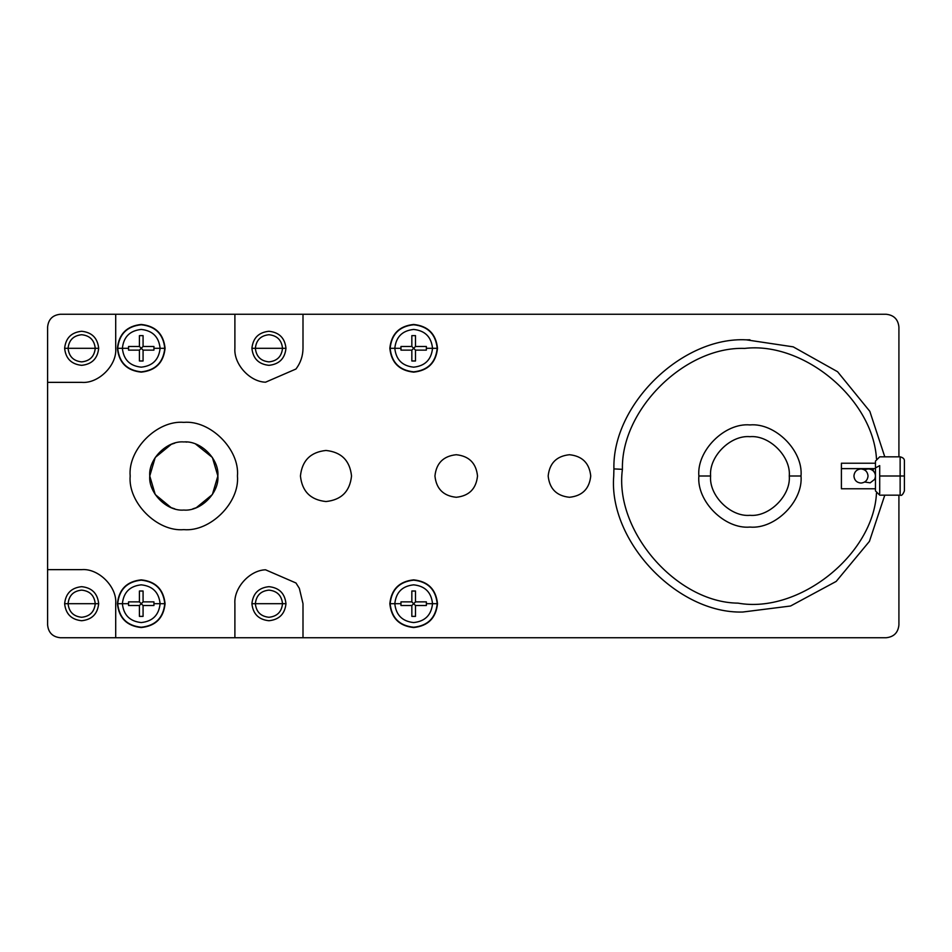 <?xml version="1.0" encoding="UTF-8"?>
<svg xmlns="http://www.w3.org/2000/svg" width="952" height="952" viewBox="0 0 952 952"><rect width="100%" height="100%" fill="white"/><g stroke="black" fill="none" stroke-linecap="round" stroke-linejoin="round"><path stroke-width="1.43" d="M875.459 486.424L875.459 468.622L841.401 468.622L841.401 488.043L841.401 463.957L841.401 468.622L875.459 468.622L875.459 486.424M873.162 468.622L873.27 470.895C870.604 468.67 867.748 468.372 864.69 469.979C867.748 468.372 870.604 468.67 873.258 470.883C875.602 473.43 876.042 476.274 874.579 479.415L870.188 482.831L864.678 482.021M853.92 476C854.361 471.74 856.717 469.384 860.977 468.931C865.249 469.384 867.593 471.74 868.046 476C867.593 480.26 865.249 482.616 860.977 483.069C856.717 482.616 854.361 480.26 853.92 476C854.361 480.26 856.717 482.616 860.977 483.069C865.249 482.616 867.593 480.26 868.046 476C867.593 471.74 865.249 469.384 860.977 468.931C856.717 469.384 854.361 471.74 853.92 476M879.707 465.611L875.459 467.92L875.459 490.28L875.459 461.72L875.459 467.92L879.707 465.611L879.707 476L879.707 465.611M879.707 493.612L879.707 476L900.14 476L900.14 456.841L900.14 495.159L900.14 476L904.4 476L879.707 476L879.707 493.612M904.4 490.899L904.4 476L904.4 490.899C902.924 494.6 901.508 496.016 900.14 495.159L879.707 495.159L875.459 490.899M295.977 582.993L299.344 588.36L302.998 603.699L302.998 637.745L886.145 637.745C893.845 636.936 898.105 632.675 898.914 624.976L898.914 495.159L898.914 624.976C898.105 632.675 893.845 636.936 886.145 637.745L302.998 637.745L302.998 603.699L299.344 588.36L295.977 582.993L265.56 569.808L295.977 582.993M68.032 348.301L95.271 348.301C94.367 356.488 89.845 361.022 81.658 361.879C73.459 361.022 68.937 356.488 68.08 348.301L64.629 348.301C65.712 358.571 71.388 364.247 81.658 365.33C91.916 364.247 97.592 358.571 98.675 348.301L95.236 348.301C94.367 340.114 89.845 335.592 81.658 334.723C73.459 335.592 68.937 340.114 68.08 348.301C68.937 356.488 73.459 361.022 81.658 361.879C89.845 361.022 94.367 356.488 95.236 348.301L98.675 348.301C97.592 338.031 91.916 332.355 81.658 331.272C71.388 332.355 65.712 338.031 64.629 348.301L68.08 348.301C68.937 340.114 73.459 335.592 81.658 334.723C89.845 335.592 94.367 340.114 95.236 348.301L68.032 348.301M68.032 603.699L95.271 603.699C94.367 611.886 89.845 616.408 81.658 617.277C73.459 616.408 68.937 611.886 68.08 603.699L64.629 603.699C65.712 613.969 71.388 619.645 81.658 620.728C91.916 619.645 97.592 613.969 98.675 603.699L95.236 603.699C94.367 595.512 89.845 590.978 81.658 590.121C73.459 590.978 68.937 595.512 68.08 603.699C68.937 611.886 73.459 616.408 81.658 617.277C89.845 616.408 94.367 611.886 95.236 603.699L98.675 603.699C97.592 593.429 91.916 587.753 81.658 586.67C71.388 587.753 65.712 593.429 64.629 603.699L68.08 603.699C68.937 595.512 73.459 590.978 81.658 590.121C89.845 590.978 94.367 595.512 95.236 603.699L68.032 603.699M255.326 348.301L282.565 348.301L255.326 348.301M285.969 348.301L282.518 348.301C281.661 356.488 277.127 361.022 268.94 361.879C260.753 361.022 256.231 356.488 255.362 348.301L251.911 348.301C252.994 358.571 258.67 364.247 268.94 365.33C279.21 364.247 284.886 358.571 285.969 348.301C284.886 338.031 279.21 332.355 268.94 331.272C258.67 332.355 252.994 338.031 251.911 348.301L255.362 348.301C256.231 356.488 260.753 361.022 268.94 361.879C277.127 361.022 281.661 356.488 282.518 348.301C281.661 340.114 277.127 335.592 268.94 334.723C260.753 335.592 256.231 340.114 255.362 348.301C256.231 340.114 260.753 335.592 268.94 334.723C277.127 335.592 281.661 340.114 282.518 348.301L285.969 348.301C284.886 358.571 279.21 364.247 268.94 365.33C258.67 364.247 252.994 358.571 251.911 348.301C252.994 338.031 258.67 332.355 268.94 331.272C279.21 332.355 284.886 338.031 285.969 348.301M255.326 603.699L282.565 603.699L255.326 603.699M285.969 603.699L282.518 603.699C281.661 611.886 277.127 616.408 268.94 617.277C260.753 616.408 256.231 611.886 255.362 603.699L251.911 603.699C252.994 613.969 258.67 619.645 268.94 620.728C279.21 619.645 284.886 613.969 285.969 603.699C284.886 593.429 279.21 587.753 268.94 586.67C258.67 587.753 252.994 593.429 251.911 603.699L255.362 603.699C256.231 611.886 260.753 616.408 268.94 617.277C277.127 616.408 281.661 611.886 282.518 603.699C281.661 595.512 277.127 590.978 268.94 590.121C260.753 590.978 256.231 595.512 255.362 603.699C256.231 595.512 260.753 590.978 268.94 590.121C277.127 590.978 281.661 595.512 282.518 603.699L285.969 603.699C284.886 613.969 279.21 619.645 268.94 620.728C258.67 619.645 252.994 613.969 251.911 603.699C252.994 593.429 258.67 587.753 268.94 586.67C279.21 587.753 284.886 593.429 285.969 603.699M590.74 476C589.383 463.16 582.291 456.067 569.463 454.723C556.622 456.067 549.53 463.16 548.173 476C549.53 463.16 556.622 456.067 569.463 454.723C582.291 456.067 589.383 463.16 590.74 476C589.383 488.84 582.291 495.933 569.463 497.277C556.622 495.933 549.53 488.84 548.173 476C549.53 488.84 556.622 495.933 569.463 497.277C582.291 495.933 589.383 488.84 590.74 476M477.511 476C476.167 463.16 469.062 456.067 456.234 454.723C443.394 456.067 436.302 463.16 434.945 476C436.302 463.16 443.394 456.067 456.234 454.723C469.062 456.067 476.167 463.16 477.511 476C476.167 488.84 469.062 495.933 456.234 497.277C443.394 495.933 436.302 488.84 434.945 476C436.302 488.84 443.394 495.933 456.234 497.277C469.062 495.933 476.167 488.84 477.511 476M351.526 476C349.896 460.601 341.387 452.081 325.977 450.463C310.578 452.081 302.07 460.601 300.439 476C302.07 460.601 310.578 452.081 325.977 450.463C341.387 452.081 349.896 460.601 351.526 476C349.896 491.399 341.387 499.919 325.977 501.537C310.578 499.919 302.07 491.399 300.439 476C302.07 491.399 310.578 499.919 325.977 501.537C341.387 499.919 349.896 491.399 351.526 476M426.341 605.532L426.377 603.699L432.529 603.699C431.327 592.322 425.044 586.039 413.668 584.837C402.291 586.039 396.008 592.322 394.806 603.699L390.13 603.699C391.629 617.896 399.471 625.738 413.668 627.237C427.865 625.738 435.707 617.896 437.206 603.699L432.529 603.699C431.327 615.075 425.044 621.358 413.668 622.56C402.291 621.358 396.008 615.075 394.806 603.699C396.008 615.075 402.291 621.358 413.668 622.56C425.044 621.358 431.327 615.075 432.529 603.699L426.377 603.699L426.341 605.532L415.5 605.532L415.5 616.372L411.835 616.372L411.835 605.532L400.982 605.532L400.959 603.699L394.806 603.699L400.959 603.699L400.982 605.532L411.835 605.532L413.668 603.699L411.835 601.866L400.982 601.866L400.959 603.699L400.982 601.866L411.835 601.866L411.835 591.013L411.835 601.866L415.5 605.532L426.341 605.532L415.5 605.532L413.668 603.699L415.5 601.866L426.341 601.866L415.5 601.866L411.835 605.532L400.982 605.532M390.13 603.699L389.832 603.699C391.343 618.074 399.293 626.023 413.668 627.535C428.043 626.023 435.992 618.074 437.503 603.699L437.206 603.699C435.707 617.896 427.865 625.738 413.668 627.237C399.471 625.738 391.629 617.896 390.13 603.699C391.629 589.502 399.471 581.66 413.668 580.161C427.865 581.66 435.707 589.502 437.206 603.699L437.503 603.699C435.992 618.074 428.043 626.023 413.668 627.535C399.293 626.023 391.343 618.074 389.832 603.699C391.343 589.324 399.293 581.375 413.668 579.863C428.043 581.375 435.992 589.324 437.503 603.699C435.992 589.324 428.043 581.375 413.668 579.863C399.293 581.375 391.343 589.324 389.832 603.699L394.806 603.699C396.008 592.322 402.291 586.039 413.668 584.837C425.044 586.039 431.327 592.322 432.529 603.699L437.206 603.699C435.707 589.502 427.865 581.66 413.668 580.161C399.471 581.66 391.629 589.502 390.13 603.699M426.341 350.134L426.377 348.301L432.529 348.301C431.327 336.925 425.044 330.642 413.668 329.44C402.291 330.642 396.008 336.925 394.806 348.301L390.13 348.301C391.629 362.498 399.471 370.34 413.668 371.839C427.865 370.34 435.707 362.498 437.206 348.301L432.529 348.301C431.327 359.678 425.044 365.961 413.668 367.163C402.291 365.961 396.008 359.678 394.806 348.301C396.008 359.678 402.291 365.961 413.668 367.163C425.044 365.961 431.327 359.678 432.529 348.301L426.377 348.301L426.341 350.134L415.5 350.134L415.5 360.987L411.835 360.987L411.835 350.134L400.982 350.134L400.959 348.301L394.806 348.301L400.959 348.301L400.982 350.134L411.835 350.134L413.668 348.301L411.835 346.468L400.982 346.468L400.959 348.301L400.982 346.468L411.835 346.468L411.835 335.628L411.835 346.468L413.668 348.301L415.5 350.134L426.341 350.134L415.5 350.134L413.668 348.301L415.5 346.468L426.341 346.468L415.5 346.468L411.835 350.134L400.982 350.134M390.13 348.301L389.832 348.301C391.343 362.676 399.293 370.625 413.668 372.137C428.043 370.625 435.992 362.676 437.503 348.301L437.206 348.301C435.707 362.498 427.865 370.34 413.668 371.839C399.471 370.34 391.629 362.498 390.13 348.301C391.629 334.104 399.471 326.262 413.668 324.763C427.865 326.262 435.707 334.104 437.206 348.301L437.503 348.301C435.992 362.676 428.043 370.625 413.668 372.137C399.293 370.625 391.343 362.676 389.832 348.301C391.343 333.926 399.293 325.977 413.668 324.465C428.043 325.977 435.992 333.926 437.503 348.301C435.992 333.926 428.043 325.977 413.668 324.465C399.293 325.977 391.343 333.926 389.832 348.301L394.806 348.301C396.008 336.925 402.291 330.642 413.668 329.44C425.044 330.642 431.327 336.925 432.529 348.301L437.206 348.301C435.707 334.104 427.865 326.262 413.668 324.763C399.471 326.262 391.629 334.104 390.13 348.301M153.926 605.532L153.95 603.699L160.103 603.699C158.913 592.322 152.618 586.039 141.241 584.837C129.865 586.039 123.581 592.322 122.38 603.699L117.703 603.699C119.202 617.896 127.044 625.738 141.241 627.237C155.438 625.738 163.28 617.896 164.779 603.699L160.103 603.699C158.913 615.075 152.618 621.358 141.241 622.56C129.865 621.358 123.581 615.075 122.38 603.699C123.581 615.075 129.865 621.358 141.241 622.56C152.618 621.358 158.913 615.075 160.103 603.699L153.95 603.699L153.926 605.532L143.074 605.532L143.074 616.372L139.42 616.372L139.42 605.532L128.568 605.532L128.532 603.699L122.38 603.699L128.532 603.699L128.568 605.532L139.42 605.532L141.241 603.699L139.42 601.866L128.568 601.866L128.532 603.699L128.568 601.866L139.42 601.866L139.42 591.013L139.42 601.866L141.241 603.699L143.074 605.532L153.926 605.532L143.074 605.532L141.241 603.699L143.074 601.866L153.926 601.866L143.074 601.866L139.42 605.532L128.568 605.532M117.703 603.699L117.405 603.699C118.929 618.074 126.866 626.023 141.241 627.535C155.616 626.023 163.565 618.074 165.077 603.699L164.779 603.699C163.28 617.896 155.438 625.738 141.241 627.237C127.044 625.738 119.202 617.896 117.703 603.699C119.202 589.502 127.044 581.66 141.241 580.161C155.438 581.66 163.28 589.502 164.779 603.699L165.077 603.699C163.565 618.074 155.616 626.023 141.241 627.535C126.866 626.023 118.929 618.074 117.405 603.699C118.929 589.324 126.866 581.375 141.241 579.863C155.616 581.375 163.565 589.324 165.077 603.699C163.565 589.324 155.616 581.375 141.241 579.863C126.866 581.375 118.929 589.324 117.405 603.699L122.38 603.699C123.581 592.322 129.865 586.039 141.241 584.837C152.618 586.039 158.913 592.322 160.103 603.699L164.779 603.699C163.28 589.502 155.438 581.66 141.241 580.161C127.044 581.66 119.202 589.502 117.703 603.699M153.926 350.134L153.95 348.301L160.103 348.301C158.913 336.925 152.618 330.642 141.241 329.44C129.865 330.642 123.581 336.925 122.38 348.301L117.703 348.301C119.202 362.498 127.044 370.34 141.241 371.839C155.438 370.34 163.28 362.498 164.779 348.301L160.103 348.301C158.913 359.678 152.618 365.961 141.241 367.163C129.865 365.961 123.581 359.678 122.38 348.301C123.581 359.678 129.865 365.961 141.241 367.163C152.618 365.961 158.913 359.678 160.103 348.301L153.95 348.301L153.926 350.134L143.074 350.134L143.074 360.987L139.42 360.987L139.42 350.134L128.568 350.134L128.532 348.301L122.38 348.301L128.532 348.301L128.568 350.134L139.42 350.134L141.241 348.301L139.42 346.468L128.568 346.468L128.532 348.301L128.568 346.468L139.42 346.468L139.42 335.628L139.42 346.468L143.074 350.134L153.926 350.134L143.074 350.134L141.241 348.301L143.074 346.468L153.926 346.468L143.074 346.468L139.42 350.134L128.568 350.134M117.703 348.301L117.405 348.301C118.929 362.676 126.866 370.625 141.241 372.137C155.616 370.625 163.565 362.676 165.077 348.301L164.779 348.301C163.28 362.498 155.438 370.34 141.241 371.839C127.044 370.34 119.202 362.498 117.703 348.301C119.202 334.104 127.044 326.262 141.241 324.763C155.438 326.262 163.28 334.104 164.779 348.301L165.077 348.301C163.565 362.676 155.616 370.625 141.241 372.137C126.866 370.625 118.929 362.676 117.405 348.301C118.929 333.926 126.866 325.977 141.241 324.465C155.616 325.977 163.565 333.926 165.077 348.301C163.565 333.926 155.616 325.977 141.241 324.465C126.866 325.977 118.929 333.926 117.405 348.301L122.38 348.301C123.581 336.925 129.865 330.642 141.241 329.44C152.618 330.642 158.913 336.925 160.103 348.301L164.779 348.301C163.28 334.104 155.438 326.262 141.241 324.763C127.044 326.262 119.202 334.104 117.703 348.301M171.039 444.429L155.235 457.472L149.761 476C148.238 459.15 166.957 440.419 183.807 441.942C200.658 440.419 219.388 459.15 217.865 476L212.379 457.472L195.648 444.072L212.379 457.472L217.865 476L212.379 494.528L196.362 507.654L212.379 494.528L217.865 476C219.388 492.85 200.658 511.581 183.807 510.058C166.957 511.581 148.238 492.85 149.761 476L155.235 494.528L171.039 507.571L155.235 494.528L149.761 476L155.235 457.472L171.265 444.346M192.863 508.832L195.576 507.952L192.84 508.832M195.648 507.928L196.314 507.678L195.648 507.928M237.441 476C239.845 502.537 210.344 532.025 183.807 529.633C157.27 532.025 127.782 502.537 130.174 476C127.782 502.537 157.27 532.025 183.807 529.633C210.344 532.025 239.845 502.537 237.441 476C239.845 449.463 210.344 419.975 183.807 422.367C157.27 419.975 127.782 449.463 130.174 476C127.782 449.463 157.27 419.975 183.807 422.367C210.344 419.975 239.845 449.463 237.441 476M801.013 476L789.267 476C791.017 495.457 769.394 517.091 749.938 515.329C730.481 517.091 708.847 495.457 710.608 476L698.863 476C696.578 501.276 724.662 529.36 749.938 527.075C775.214 529.36 803.298 501.276 801.013 476C803.298 501.276 775.214 529.36 749.938 527.075C724.662 529.36 696.578 501.276 698.863 476C696.578 450.724 724.662 422.64 749.938 424.925C775.214 422.64 803.298 450.724 801.013 476C803.298 450.724 775.214 422.64 749.938 424.925C724.662 422.64 696.578 450.724 698.863 476L710.608 476C708.847 495.457 730.481 517.091 749.938 515.329C769.394 517.091 791.017 495.457 789.267 476C791.017 456.543 769.394 434.909 749.938 436.67C730.481 434.909 708.847 456.543 710.608 476C708.847 456.543 730.481 434.909 749.938 436.67C769.394 434.909 791.017 456.543 789.267 476L801.013 476M622.418 469.336L613.909 468.896L613.731 476C608.34 541.212 677.384 613.981 742.786 612.029L790.565 606.007L836.201 581.41L869.438 541.355L884.789 495.159L869.438 541.355L836.201 581.41L790.565 606.007L742.786 612.029C677.384 613.981 608.34 541.212 613.731 476L613.909 468.896C612.207 404.588 682.096 336.472 746.344 339.84L793.206 346.849L837.582 371.732L869.831 411.347L884.789 456.841L869.831 411.347L837.582 371.732L793.206 346.849L746.344 339.84C682.096 336.472 612.207 404.588 613.909 468.896L622.418 469.336C620.954 409.634 684.988 346.302 744.666 348.408C803.976 341.387 873.02 399.233 876.483 458.852C873.02 399.233 803.976 341.387 744.666 348.408C684.988 346.302 620.954 409.634 622.418 469.336C614.016 530.55 676.241 602.557 738.026 603.14C676.241 602.557 614.016 530.55 622.418 469.336M876.483 493.148C873.353 554.849 798.835 614.052 738.026 603.14C798.835 614.052 873.353 554.849 876.483 493.148M749.938 339.793L746.344 339.84L749.938 339.793M613.909 468.896L613.731 476L613.909 468.896M234.894 314.255L115.704 314.255L115.704 348.301C117.227 365.151 98.496 383.882 81.658 382.359L47.6 382.359L47.6 569.641L81.658 569.641C98.496 568.118 117.227 586.848 115.704 603.699L115.704 637.745L234.894 637.745L234.894 603.699C233.692 587.884 249.71 570.188 265.56 569.808C249.71 570.188 233.692 587.884 234.894 603.699L234.894 637.745L886.145 637.745C893.845 636.936 898.105 632.687 898.914 624.976C898.105 632.687 893.845 636.936 886.145 637.745L115.704 637.745L115.704 603.699C117.227 586.848 98.496 568.118 81.658 569.641L47.6 569.641L47.6 624.976C48.409 632.687 52.669 636.936 60.369 637.745L234.894 637.745L60.369 637.745C52.669 636.936 48.409 632.687 47.6 624.976L47.6 382.359L81.658 382.359C98.496 383.882 117.227 365.151 115.704 348.301L115.704 314.255L60.369 314.255C52.669 315.064 48.409 319.313 47.6 327.024L47.6 569.641L47.6 327.024C48.409 319.313 52.669 315.064 60.369 314.255L234.894 314.255L234.894 348.301C233.692 364.116 249.71 381.812 265.56 382.192L295.977 369.007L265.56 382.192C249.71 381.812 233.692 364.116 234.894 348.301L234.894 314.255L302.998 314.255L115.704 314.255L234.894 314.255M898.914 456.841L898.914 327.024C898.105 319.325 893.845 315.064 886.145 314.255L302.998 314.255L302.998 348.301L302.998 314.255L886.145 314.255C893.845 315.064 898.105 319.325 898.914 327.024L898.914 456.841M171.3 444.322L171.979 444.072M171.979 507.928L171.039 507.571M174.763 508.832L172.038 507.952M174.763 443.168L172.038 444.048M186.866 442.085L185.735 442.002M149.761 476C148.238 492.85 166.957 511.581 183.807 510.058C200.658 511.581 219.388 492.85 217.865 476C219.388 459.15 200.658 440.419 183.807 441.942C166.957 440.419 148.238 459.15 149.761 476M153.95 348.301L153.926 346.468L153.95 348.301M143.074 335.628L143.074 346.468L143.074 335.628L139.42 335.628L143.074 335.628L143.074 346.468L153.926 346.468M139.42 360.987L139.42 350.134L139.42 360.987L143.074 360.987L143.074 350.134L143.074 360.987M128.568 346.468L139.42 346.468L139.42 335.628M153.95 603.699L153.926 601.866L153.95 603.699M143.074 591.013L143.074 601.866L143.074 591.013L139.42 591.013L143.074 591.013L143.074 601.866L153.926 601.866M139.42 616.372L139.42 605.532L139.42 616.372L143.074 616.372L143.074 605.532L143.074 616.372M128.568 601.866L139.42 601.866L139.42 591.013M426.377 348.301L426.341 346.468L426.377 348.301M415.5 335.628L415.5 346.468L415.5 335.628L411.835 335.628L415.5 335.628L415.5 346.468L426.341 346.468M411.835 360.987L411.835 350.134L411.835 360.987L415.5 360.987L415.5 350.134L415.5 360.987M400.982 346.468L411.835 346.468L411.835 335.628M426.377 603.699L426.341 601.866L426.377 603.699M415.5 591.013L415.5 601.866L415.5 591.013L411.835 591.013L415.5 591.013L415.5 601.866L426.341 601.866M411.835 616.372L411.835 605.532L411.835 616.372L415.5 616.372L415.5 605.532L415.5 616.372M400.982 601.866L411.835 601.866L411.835 591.013M295.977 369.007C300.582 362.879 302.926 355.977 302.998 348.301C302.926 355.977 300.582 362.879 295.977 369.007M98.675 603.699C97.592 613.969 91.916 619.645 81.658 620.728C71.388 619.645 65.712 613.969 64.629 603.699C65.712 593.429 71.388 587.753 81.658 586.67C91.916 587.753 97.592 593.429 98.675 603.699M98.675 348.301C97.592 358.571 91.916 364.247 81.658 365.33C71.388 364.247 65.712 358.571 64.629 348.301C65.712 338.031 71.388 332.355 81.658 331.272C91.916 332.355 97.592 338.031 98.675 348.301M302.998 314.255L886.145 314.255C893.845 315.064 898.105 319.313 898.914 327.024C898.105 319.313 893.845 315.064 886.145 314.255L302.998 314.255M898.914 495.159L898.914 624.976L898.914 495.159M904.4 461.101L904.4 476L904.4 461.101C904.578 458.995 903.162 457.567 900.14 456.841L879.707 456.841L875.459 461.101M864.69 482.021L870.188 482.831L874.579 479.415C876.042 476.274 875.602 473.43 873.258 470.883M875.459 463.957L875.459 468.622L875.459 463.957M841.401 488.769L875.459 488.769M875.459 463.231L841.401 463.231"/></g></svg>
